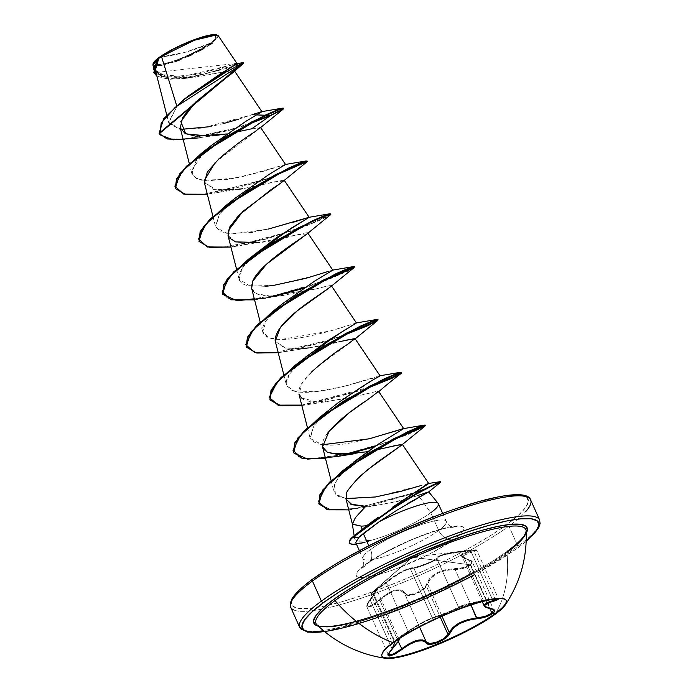 <?xml version="1.0" encoding="UTF-8"?>
<svg xmlns="http://www.w3.org/2000/svg" width="693" height="693" viewBox="0 0 693 693"><rect width="100%" height="100%" fill="white"/><g stroke="black" fill="none" stroke-linecap="round" stroke-linejoin="round"><path stroke-width="0.52" stroke-dasharray="3.46 2.6" d="M498.665 598.631L483.29 600.866L472.054 603.3L459.372 607.553C459.771 608.056 439.7 616.302 435.256 617.463C428.595 619.36 419.724 624.046 408.653 631.514L393.009 642.203L393.269 642.783L393.009 642.203A68.139 12.162 155.9 0 0 381.739 655.786A68.139 12.162 155.9 0 0 381.886 656.072A68.139 12.162 -24.1 0 1 393.009 642.203L394.776 640.964L392.264 643.043L394.663 641.735A0.658 0.528 -122.9 0 0 394.715 640.938L408.073 631.176L386.391 582.709L398.492 573.925L404.868 570.616L410.334 568.728L432.267 617.758L420.703 623.336L408.073 631.176L386.391 582.709C394.577 575.692 402.564 571.032 410.334 568.728L413.86 568.191C418.321 567.974 437.742 559.996 436.893 558.731C438.245 555.838 446.483 553.542 461.59 551.827L483.272 600.303L496.509 598.224L498.31 598.648M465.791 550.736L476.23 550.086L464.284 552.997L461.287 554.963L461.443 556.132L462.681 557.328L470.4 560.334L471.621 561.599L471.448 563.132L469.871 564.769L412.266 557.163L373.518 591.709C370.504 593.953 370.348 593.953 373.051 591.701C378.984 586.495 378.023 589.119 370.157 599.566C364.579 608.567 367.645 608.671 379.366 599.878L372.981 604.729L368.07 606.566L366.995 606.02L368.165 602.304L376.827 589.63L376.888 588.946L376.264 589.128L371.127 593.399L412.266 557.163L469.871 564.769L463.392 567.602L445.755 569.698L436.772 572.86L430.093 577.962L428.005 580.855L425.563 586.252L423.215 588.825L416.242 593.095L409.069 594.646L406.453 594.109L403.265 591.034L400.944 589.96L394.542 590.228L386.893 593.875L379.366 599.878L379.894 600.415L371.526 606.271L366.822 606.704L388.279 654.686L388.409 653.317L391.917 648.553L370.235 600.086L373.605 595.573L395.538 644.603L391.917 648.553L370.235 600.086L373.605 595.573L376.775 589.743L370.954 594.161L386.391 582.709L385.784 582.397L389.301 579.608L401.29 571.742L408.792 568.511L416.38 567.056L427.131 563.383L433.645 560.377L437.95 556.54L443.511 554.391L466.328 550.666L461.625 551.256L461.59 551.827L476.897 550.476L474.081 551.567L476.897 550.476L498.345 598.596M476.871 550.588L475.043 550.277L461.59 551.827L461.625 551.256C446.11 553.135 437.604 555.517 436.105 558.385A0.658 0.65 -1.5 0 1 436.893 558.731A0.658 0.65 178.5 0 0 436.105 558.385C436.988 559.762 418.485 567.359 414.163 567.402A0.658 0.598 87.8 0 0 413.86 568.191A0.658 0.598 -92.2 0 1 414.163 567.402C406.47 568.312 397.011 573.31 385.784 582.397L386.391 582.709L370.954 594.161L392.437 642.827L394.802 640.921A68.139 12.162 -24.1 0 1 486.339 599.973A68.139 12.162 -24.1 0 1 506.245 600.441A68.139 12.162 155.9 0 0 506.133 600.138A68.139 12.162 155.9 0 0 460.473 608.038A68.139 12.162 155.9 0 0 393.009 642.203A68.139 12.162 -24.1 0 1 394.802 640.921M373.518 591.709L385.784 582.397L373.518 591.709C370.504 593.953 370.348 593.953 373.051 591.701A0.658 0.528 -130.8 0 0 373.033 592.463L394.715 640.938L397.73 639.249L398.917 639.249L398.163 641.12L395.538 644.603L373.605 595.573L376.741 589.587L370.097 599.61C366.935 603.958 365.843 606.314 366.822 606.704L370.157 599.566L366.9 605.214L366.822 606.704L367.957 607.311L373.129 605.422L387.153 594.525L394.56 590.947L400.771 590.731L404.573 593.511L419.534 626.957L404.573 593.511C399.437 587.967 391.207 590.271 379.894 600.415L379.366 599.878C391.086 589.561 399.584 587.188 404.859 592.749A0.658 0.58 -31.1 0 0 404.573 593.511L408.255 595.374L414.657 594.412L421.587 590.99L426.481 586.356L427.607 584.043L426.481 586.356L440.194 617.013L426.481 586.356C422.28 593.182 406.54 598.405 404.573 593.511A0.658 0.58 148.9 0 1 404.859 592.749C407.129 598.371 425.623 590.765 426.81 583.731C430.725 574.367 440.194 569.369 455.214 568.728C461.226 568.537 466.112 567.22 469.871 564.769C472.817 562.335 472.176 560.55 467.966 559.416C458.272 556.167 459.234 553.551 470.85 551.55L471.275 552.139L474.081 551.567L495.27 598.943L474.081 551.567L471.275 552.139L461.98 556.297L468.477 559.753L490.159 608.22L493.797 610.048M472.288 561.945L470.452 565.228L472.288 561.945L468.477 559.753L472.254 561.867L493.762 609.961L485.308 606.869L484.121 605.777L490.159 608.22A0.658 0.476 -81.8 0 0 490.323 608.506M489.795 608.48L470.452 565.228C466.51 567.81 461.391 569.248 455.102 569.525C440.479 570.01 431.315 574.852 427.607 584.043L441.995 616.224L427.607 584.043A0.658 0.528 14.8 0 0 426.81 583.731A0.658 0.528 -165.2 0 1 427.607 584.043L430.734 578.395L437.179 573.423L445.92 570.382L455.102 569.525L455.214 568.728L455.102 569.525L463.669 568.243L470.452 565.228L489.795 608.48M371.587 592.957L371.127 593.399M319.949 626.359A114.995 20.53 155.9 0 0 403.698 606.089A114.995 20.53 155.9 0 0 506.886 552.52A123.545 93.304 -126.2 0 1 495.123 614.31A123.545 93.304 53.8 0 0 506.886 552.52A114.995 20.53 155.9 0 0 526.238 531.046M539.622 519.993A131.427 23.467 -24.1 0 1 517.87 546.197A131.427 23.467 155.9 0 0 537.101 517.524M210.239 43.191A33.151 5.916 155.9 0 0 202.997 37.292A33.151 5.916 155.9 0 0 160.672 57.051A262.864 198.519 53.8 0 0 186.296 52.01A262.864 198.519 53.8 0 0 210.239 43.191L186.296 52.01L160.672 57.051C136.512 74.021 189.137 59.312 210.239 43.191L196.31 51.481L178.733 59.321L167.914 62.942L159.762 64.622L155.527 64.085L155.102 63.002L157.727 59.416L169.274 51.611L180.336 45.955L192.178 40.922L202.997 37.292L213.808 35.612L215.384 36.157L215.809 37.231L213.184 40.826L210.239 43.191M153.17 63.531A35.343 6.306 155.9 0 0 174.575 61.296A35.343 6.306 155.9 0 0 211.867 42.732A35.343 6.306 155.9 0 0 216.718 34.884L217.377 35.126L212.439 43.07L211.867 42.732L212.439 43.07L218.286 35.759M313.123 578.872A129.461 23.112 155.9 0 0 341.372 601.896A129.461 23.112 155.9 0 0 506.626 524.766A129.461 23.112 155.9 0 0 478.378 501.741A129.461 23.112 155.9 0 0 313.123 578.872L301.611 588.123L294.274 595.971L291.372 602.13L293.018 606.358L299.159 608.48L309.563 608.437L323.813 606.21L341.372 601.896L361.564 595.651L383.61 587.733L406.67 578.43L429.851 568.095L452.269 557.146L473.05 545.989L491.406 535.057L506.626 524.766L518.139 515.514L525.476 507.666L528.387 501.507L526.732 497.279L520.59 495.149M355.726 542.515L356.912 543.329C358.03 544.066 362.682 543.173 370.85 540.661L370.755 540.436A45.634 8.143 155.9 0 0 430.777 512.768L419.421 496.881L430.777 512.768L438.704 530.474A13.141 9.927 53.8 0 0 453.802 539.535A58.775 10.49 155.9 0 0 440.973 529.08A58.775 10.49 155.9 0 0 365.947 564.102A58.775 10.49 155.9 0 0 378.776 574.549A58.775 10.49 155.9 0 0 453.802 539.535A13.141 9.927 -126.2 0 1 438.704 530.474A45.634 8.143 -24.1 0 1 396.37 552.278A45.634 8.143 -24.1 0 1 363.816 559.502A45.634 8.143 -24.1 0 1 370.486 549.549A13.141 9.927 -126.2 0 1 368.546 562.811A13.141 9.927 53.8 0 0 370.486 549.549A45.634 8.143 -24.1 0 1 415.67 526.671A45.634 8.143 -24.1 0 1 446.249 521.379A45.634 8.143 -24.1 0 1 438.704 530.474L430.777 512.768A45.634 8.143 -24.1 0 1 370.755 540.436L370.946 540.124C362.3 541.484 357.354 541.562 356.098 540.358L354.599 538.591L357.484 533.558L371.933 521.846M365.783 506.323C384.485 504.833 402.001 501.169 418.321 495.339L403.083 499.93L376.368 505.509L365.783 506.323M430.777 512.768A45.634 8.143 155.9 0 0 438.331 503.672M368.806 545.781L370.486 549.549L368.806 545.781M290.696 607.259A131.427 23.467 155.9 0 0 321.725 609.13A131.427 23.467 155.9 0 0 508.896 526.126L517.87 546.197L508.896 526.126A131.427 23.467 155.9 0 0 511.356 524.298A131.427 23.467 155.9 0 0 530.639 499.922M302.191 629.79A131.427 23.467 155.9 0 0 395.963 608.965A131.427 23.467 155.9 0 0 517.87 546.197A131.427 23.467 -24.1 0 1 387.751 612.084A131.427 23.467 -24.1 0 1 299.671 627.321M155.362 70.123L168.607 78.162L195.798 77.166L222.427 72.141L234.251 70.599L233.584 71.985M230.05 74.957L228.95 75.78M223.969 79.426L222.366 80.587M226.446 133.974L233.264 132.727L226.446 133.974M215.194 162.474L259.728 128.292L251.724 128.777L260.629 127.495M204.392 182.744L217.039 190.073L243.382 188.626L284.069 180.05M228.023 235.568L235.62 241.9C248.389 244.092 263.201 243.113 280.05 238.981C289.769 237.145 306.869 231.809 307.727 232.926M251.654 288.392L256.713 293.789L270.131 296.084L315.358 289.076L327.061 286.157L331.514 285.975M275.286 341.225L284.433 347.955L304.21 348.414C318.104 346.682 330.535 344.3 341.493 341.277M354.253 339.587L315.852 367.966L302.564 382.267L298.917 394.048M301.594 398.007C311.018 408.705 367.611 393.624 377.165 391.25L357.475 395.98L330.457 400.961L316.147 401.706L301.594 398.007C295.902 392.55 299.116 383.957 311.244 372.245M366.978 451.81L377.416 449.653L354.088 453.785M402.408 444.456L401.697 445.079M357.493 478.889C351.377 485.005 347.73 489.925 346.543 493.659M376.212 518.71L378.387 517.143M428.742 483.549L375.597 496.95L348.336 498.83L338.539 496.431L333.749 491.034L334.719 483.801L339.163 476.524M344.386 470.53L347.479 467.446M348.925 466.094L349.385 465.67M377.252 444.828C384.84 439.31 408.186 426.983 402.659 428.802C399.662 430.466 383.879 434.866 355.292 442.004C330.613 447.158 315.61 446.015 310.282 438.556L309.97 437.612L314.085 425.329L329.314 409.762M379.409 376.386L349.575 384.961C320.573 392.247 301.611 394.144 292.697 390.635L286.339 384.788L289.076 374.558L305.847 356.8M343.433 330.812L344.204 330.353M347.063 328.664L349.653 327.157M356.445 322.981L330.232 330.968L281.107 339.475L269.248 337.872L262.708 331.964L266.207 320.573L282.051 304.114M332.813 270.157L315.722 275.459L273.77 285.36L249.956 286.088L239.076 279.14L242.134 268.416L254.4 254.79M252.425 232.19L268.252 229.088L232.831 233.801L220.868 231.791L215.445 226.308L219.56 214.042L234.771 198.475M285.551 164.501L240.532 177.165L207.64 180.925L196.76 178.759L191.814 173.484L195.928 161.209L211.14 145.651M238.409 119.265L251.923 114.743L202.07 128.127L179.141 129.184L168.737 122.843L176.932 106.41L176.637 105.475L176.932 106.41L188.271 96.041M237.11 63.695L196.362 74.437L167.706 77.062L154.192 70.028L157.554 58.983L153.985 67.923L157.268 74.16L182.657 76.585L237.067 63.626M152.91 64.934L159.918 65.913L176.481 61.183L212.404 43.096M158.818 57.935L156.159 63.02M161.547 76.36L187.396 78.162L223.848 71.838L233.073 72.488L218.33 83.541M209.286 136.149L198.25 137.95L233.35 129.262L247.808 124.506L233.359 129.262L183.281 139.83M243.789 63.08L231.592 67.178L184.243 78.5L167.654 79.149L156.904 76.178L169.733 79.271L189.709 77.729L231.592 67.178L243.815 63.046M250.658 122.982L234.797 128.318L184.78 139.267L167.455 138.652L159.095 133.247L167.463 138.661L184.78 139.267L234.788 128.318L250.658 122.982M243.615 62.604L153.933 72.704L169.361 78.82L199.463 75.442L243.546 62.595M180.795 129.383L168.624 122.263L176.932 106.41L188.392 95.937M230.319 67.923L235.724 64.761M236.304 64.397L236.755 63.669M266.069 115.263L265.021 115.229L266.069 115.263M223.761 123.475L210.04 126.68M438.704 530.474A45.634 8.143 -24.1 0 1 393.52 553.36A45.634 8.143 -24.1 0 1 362.941 558.645A45.634 8.143 -24.1 0 1 370.486 549.549A45.634 8.143 -24.1 0 1 412.82 527.754A45.634 8.143 -24.1 0 1 445.374 520.521A45.634 8.143 -24.1 0 1 438.704 530.474M510.187 495.2L495.937 497.427M458.186 507.978L436.14 515.904M346.699 557.648L328.343 568.581M453.802 539.535L446.89 544.204L429.123 554.235L397.955 568.121L387.941 571.716L370.798 576.515L359.606 577.546L356.826 576.576L356.072 574.662L357.389 571.864L365.947 564.102L381.193 554.461L411.33 539.734L431.808 531.912L448.951 527.122L460.143 526.091L462.933 527.061L463.678 528.976L462.361 531.774L453.802 539.535M508.896 526.126A131.427 23.467 -24.1 0 1 386.989 588.903A131.427 23.467 -24.1 0 1 293.208 609.727M396.976 510.152L408.108 503.3M350.563 504.106L346.093 499.376M401.516 445.235L394.456 445.486L377.416 449.653M332.034 453.681C326.524 452.512 323.345 450.181 322.496 446.682C321.976 442.636 323.579 438.253 327.321 433.532M362.863 402.841L378.569 391.649M348.051 339.622L308.446 347.938M304.21 348.414L285.793 348.224L275.286 341.251M331.037 286.356C332.831 284.788 327.607 285.698 315.358 289.076L283.194 295.313L268.667 296.041C254.184 295.513 248.891 290.497 252.798 280.994M306.999 233.939L298.111 234.641L259.572 242.481L242.013 245.313L299.185 228.846L330.318 214.908M283.368 181.107L274.757 181.748L242.862 188.704M270.339 177.928L306.696 162.075L270.166 177.988L207.311 194.239L235.941 189.657L212.994 189.345L204.166 180.812M218.399 192.481L255.942 182.779L267.524 178.924M330.864 214.25L322.427 219.187L298.111 229.244L230.942 247.063L242.013 245.313M254.574 299.887L276.091 295.937M303.205 288.435L317.602 283.576M278.196 352.711L289.276 350.961L326.836 341.259L341.233 336.4L326.836 341.259L278.196 352.711M301.827 405.544L312.915 403.785L364.864 389.223L301.827 405.544M325.459 458.368L346.985 454.409M374.099 446.907L408.307 434.355L424.835 426.204L393.693 440.15L336.581 456.6M348.752 509.875L361.859 507.891L412.604 493.806L422.695 490.072L412.604 493.806L348.752 509.875M283.22 108.498L269.915 115.41L280.137 110.49L283.402 108.151M175.355 188.461L184.892 193.988L204.14 194.135L257.398 181.809L270.14 177.486L257.406 181.809L204.14 194.135L184.892 193.988L175.355 188.461M273.241 176.36L306.852 161.33L273.241 176.36M198.874 241.06L206.375 246.318L221.595 247.444L266.484 239.016L310.325 223.969L330.483 214.154L310.455 223.917L266.857 238.912L222.02 247.418L206.687 246.396L198.978 241.277M222.609 294.109L228.369 298.622L239.466 300.346L273.449 296.05L239.466 300.346L228.369 298.622L222.609 294.109M304.669 287.465L338.946 274.697L354.114 266.978L338.946 274.697L304.669 287.465M246.24 346.933L255.778 352.46L275.026 352.616L328.291 340.289L344.135 334.84L328.291 340.289L275.026 352.616L255.778 352.46L246.24 346.933M301.715 405.093L367.758 387.664L301.715 405.093M293.503 452.59L299.263 457.103L310.36 458.827L344.343 454.521L310.36 458.827L299.263 457.103L293.503 452.59M375.554 445.937L391.389 440.488L375.554 445.937M318.919 503.846L331.193 509.779L355.708 508.471L414.535 492.602L426.663 488.002L414.535 492.602L355.708 508.471L331.193 509.779L318.919 503.846M354.495 267.074L347.479 271.335L326.888 280.128L265.705 298.12M283.056 109.26L270.114 115.844M372.193 521.647L357.484 533.558C354.166 536.711 353.707 538.972 356.098 540.358L361.729 541.198L370.946 540.124L370.85 540.661L362.127 543.052M211.521 145.331L207.129 149.151M204.236 151.854L191.666 170.391L193.607 176.628L201.195 180.163L229.149 179.314L261.824 171.777L285.291 164.492L270.746 173.406L235.152 198.163L219.222 214.518L215.714 227.131L226.672 233.316L249.021 232.692M268.252 229.088L293.624 222.158M308.922 217.316L303.716 220.738M258.784 250.979L251.273 257.718C244.482 264.068 240.376 270.071 238.981 275.736C238.245 280.7 241.077 283.983 247.453 285.585L265.506 286.313M328.387 271.387L332.553 270.14L314.665 281.089M282.406 303.811L278.014 307.631M275.13 310.325L267.169 319.204C261.781 326.507 261.062 331.964 264.995 335.568C268.122 338.149 273.492 339.449 281.107 339.475C289.544 339.475 299.774 338.175 311.789 335.568C323.129 333.004 332.995 330.362 341.372 327.659L356.41 322.929M306.046 356.635L301.013 361.036C284.719 375.97 281.947 385.836 292.697 390.635L314.379 391.814L343.252 386.581L379.816 375.788L338.115 402.798M329.677 409.459L313.669 425.918L310.282 438.556L322.314 444.767M350.892 464.345L348.718 466.276M340.739 474.566L334.719 483.801L335.351 494.048L345.911 498.544M419.759 485.94C426.221 483.861 429.192 483.125 428.681 483.74M356.912 543.329L355.752 542.576M356.445 544.126A43.988 7.857 155.9 0 0 362.309 543.043A43.988 7.857 155.9 0 0 370.85 540.661A43.988 7.857 -24.1 0 1 356.445 544.126M349.333 542.498A43.988 7.857 155.9 0 0 370.946 540.124A43.988 7.857 -24.1 0 1 349.445 542.706M209.719 44.95L203.447 48.761M199.558 50.892L191.866 54.721M187.387 56.765L179.279 60.126M174.913 61.746L159.468 65.982L152.91 64.969M153.257 63.358L154.487 61.738M153.248 63.306L153.551 65.012L155.232 65.592L161.963 64.969L172.262 62.093L184.581 57.389L197.029 51.577L211.867 42.732L217.013 38.063L217.81 36.383L217.022 35.014M526.221 541.294L517.195 548.371L501.966 558.662L483.61 569.594L462.829 580.751L440.41 591.709L417.229 602.035L394.178 611.339L372.124 619.265L351.931 625.502L334.373 629.816L324.48 631.54M318.356 626.169L329.911 626.524L342.766 624.514L358.619 620.616L376.836 614.986L396.734 607.839L438.461 590.115L477.451 570.166L494.014 560.299L507.752 551.013L518.139 542.671L526.308 533.151M507.38 551.195C482.345 569.759 432.155 595.07 389.397 610.542C349.722 625.84 317.957 629.253 316.831 624.722A114.995 20.53 155.9 0 0 396.673 608.809A114.995 20.53 155.9 0 0 506.886 552.52M467.966 559.416A0.658 0.459 103.8 0 1 468.477 559.753A0.658 0.459 -76.2 0 0 467.966 559.416M482.267 601.645L461.988 556.297L461.936 555.353L464.864 553.482L471.275 552.139L492.394 599.367L471.275 552.139L470.85 551.55L466.328 550.666L412.266 557.163L371.535 593.009L370.954 594.161M376.793 589.786L373.033 592.463A0.658 0.528 49.2 0 1 373.051 591.701M470.98 605.024L455.102 569.525L470.98 605.024M472.254 561.867C472.409 561.174 471.049 560.342 468.182 559.398C460.204 556.947 463.366 556.921 461.98 556.297L463.314 557.674L468.477 559.753L490.159 608.22A0.658 0.476 98.2 0 0 490.514 608.593M460.663 606.08L458.575 607.207L436.893 558.731L438.617 556.886L443.988 554.781L461.59 551.827L483.272 600.303L460.663 606.08M413.86 568.191L435.542 616.666L448.873 611.772L458.575 607.207L436.893 558.731L434.268 560.715L427.408 563.842L413.86 568.191L435.542 616.666L432.267 617.758L410.334 568.728L413.86 568.191M388.279 654.686L391.917 648.553L395.538 644.603L398.917 639.249M373.033 592.463L394.715 640.938L392.472 642.255M379.894 600.415L398.267 641.475L379.894 600.415M398.7 639.033L394.715 640.938C387.404 645.642 398.518 637.517 408.073 631.176L408.653 631.514L408.073 631.176C416.839 625.225 424.913 620.755 432.267 617.758L435.542 616.666A0.658 0.606 -103.9 0 1 435.256 617.463A0.658 0.606 76.1 0 0 435.542 616.666C439.856 615.687 459 607.822 458.575 607.207A0.658 0.658 -157.6 0 0 459.372 607.553A0.658 0.658 22.4 0 1 458.575 607.207C460.542 605.647 468.771 603.343 483.272 600.303L483.29 600.866L483.272 600.303L493.537 598.509L498.354 598.457L495.677 599.843M499.038 598.787L495.486 598.717L483.29 600.866L461.365 606.418L452.875 610.689L430.483 619.1L423.614 622.349L412.144 629.201L394.776 640.964C391.476 643.459 391.441 643.719 394.663 641.735A0.658 0.528 57.1 0 0 394.715 640.938M381.999 656.375L381.739 655.786M324.593 631.635L367.411 620.859L421.734 600.138L475.719 574.012L517.567 548.198L526.221 541.441M359.372 550.675L362.941 558.645C364.05 563.963 363.981 567.021 362.716 567.818L368.425 562.907C379.4 555.041 394.819 546.933 414.674 538.574C433.87 531.141 446.275 527.399 451.879 527.356L453.239 527.33C451.793 527.728 449.471 525.753 446.249 521.379L442.68 513.409M354.599 538.591L354.132 535.559M166.762 115.029L168.737 122.843M234.251 70.599L234.589 71.093M189.284 163.513L191.814 173.484M212.916 216.337L215.445 226.308M236.547 269.161L239.076 279.14M260.178 321.994L262.708 331.964M283.809 374.818L286.339 384.788M307.441 427.642L309.97 437.612M331.115 480.647L333.749 491.034M154.192 70.028L153.482 67.212M187.396 78.162L184.243 78.5M376.368 505.509L361.859 507.891M330.457 400.961L312.915 403.785M306.826 348.137L289.276 350.961M283.194 295.313L265.662 298.129M363.782 542.706L362.309 543.043M476.897 550.476C474.203 550.372 482.319 549.012 466.328 550.666M398.899 639.197L376.775 589.743M486.339 599.973L472.054 603.3L498.354 598.457M506.401 600.727L506.133 600.138"/><path stroke-width="1.04" d="M495.123 614.31A68.139 12.162 -24.1 0 1 427.668 648.475A68.139 12.162 -24.1 0 1 381.999 656.375A68.139 12.162 -24.1 0 1 393.269 642.783A68.139 12.162 -24.1 0 1 468.91 605.717A68.139 12.162 -24.1 0 1 505.37 604.842A68.139 12.162 -24.1 0 1 495.123 614.31A68.139 12.162 -24.1 0 1 436.157 645.183A68.139 12.162 -24.1 0 1 385.75 658.35A68.139 12.162 -24.1 0 1 393.269 642.783A123.545 93.304 -126.2 0 1 334.996 600.58A123.545 93.304 53.8 0 0 393.269 642.783A68.139 12.162 -24.1 0 1 460.732 608.627A68.139 12.162 -24.1 0 1 506.401 600.727A68.139 12.162 -24.1 0 1 495.123 614.31L494.863 613.729L495.123 614.31M381.886 656.072A68.139 12.162 155.9 0 0 428.196 647.591A68.139 12.162 155.9 0 0 494.863 613.729A68.139 12.162 -24.1 0 1 428.196 647.591A68.139 12.162 -24.1 0 1 381.886 656.072M493.754 609.944L491.891 613.166L485.213 616.32L476.784 617.991L476.715 618.797C463.037 620.478 454.166 625.164 450.086 632.856A0.658 0.554 20.5 0 1 449.289 632.518L452.772 627.572L459.303 622.946L467.844 619.611L476.784 617.991C462.716 619.828 453.551 624.67 449.289 632.518L448.076 634.632L440.194 617.013L448.076 634.632C443.555 640.956 428.092 646.266 426.256 641.978C421.699 637.768 413.47 640.063 401.576 648.882L409.208 643.702L416.684 640.462L422.73 639.916L426.256 641.978A0.658 0.598 -32.5 0 1 425.97 642.775C428.101 647.894 448.172 639.648 450.086 632.856A0.658 0.554 -159.5 0 1 449.289 632.518L441.995 616.224L449.289 632.518L448.076 634.632L443.052 639.007L436.122 642.359L429.807 643.494L426.256 641.978A0.658 0.598 147.5 0 1 425.97 642.775C421.526 638.582 413.565 640.808 402.07 649.454L398.267 641.475L402.07 649.454C388.626 658.142 385.256 658.029 391.961 649.116L395.408 641.259L397.981 639.899L398.666 639.908L397.903 641.978L388.184 654.149L388.141 655.561L389.362 656.037L394.776 654.227L409.442 644.386L416.684 641.216L422.548 640.722L424.61 641.467L427.659 643.979L430.552 644.282L438.357 642.272L445.894 637.889L448.57 635.325L453.43 628.023L459.745 623.518L468.035 620.313L485.784 616.874L492.506 613.643L494.863 613.729L492.506 613.643C495.764 611.018 495.166 609.329 490.722 608.567A0.658 0.476 98.2 0 1 490.514 608.593A0.658 0.476 -81.8 0 0 490.722 608.567C482.016 606.635 482.917 604.183 493.425 601.195L492.394 599.367L492.948 600.614L484.104 605.751L484.078 604.859L486.832 602.702L492.948 600.614L493.425 601.195L498.665 598.631M495.677 599.843L495.27 598.943L495.677 599.843L492.948 600.614L498.345 598.596M490.323 608.506A0.658 0.476 -81.8 0 0 490.514 608.593L493.762 609.961L491.891 613.166L489.795 608.48L491.891 613.166C488.028 615.748 482.995 617.359 476.784 617.991L470.98 605.024L476.715 618.797C483.194 618.069 488.461 616.346 492.506 613.643L494.256 611.91L494.516 610.394L493.286 609.251L485.984 607.215L484.892 606.28L484.771 605.249L487.465 603.17L496.673 600.216L499.038 598.787M505.37 604.842C520.122 582.527 527.078 557.934 526.238 531.046A114.995 20.53 155.9 0 0 452.442 541.597A114.995 20.53 155.9 0 0 334.996 600.58A114.995 20.53 155.9 0 0 319.949 626.359M473.614 572.305A116.831 20.859 -24.1 0 1 341.251 624.817A116.831 20.859 -24.1 0 1 333.116 599.843A1.975 1.49 -126.2 0 1 334.996 600.58A1.975 1.49 53.8 0 0 333.116 599.843L322.739 608.185L316.112 615.271L313.487 620.833L314.977 624.644L318.356 626.169M537.101 517.524A131.427 23.467 155.9 0 0 443.321 538.34A131.427 23.467 155.9 0 0 321.413 601.117A1.975 1.49 53.8 0 0 323.683 602.477A129.461 23.112 -24.1 0 1 474.653 529.651A129.461 23.112 -24.1 0 1 532.441 535.498M188.271 96.041L221.717 72.982L237.11 63.695L218.286 35.759L211.131 35.213L195.859 39.57L161.434 56.332L176.637 105.475L161.434 56.332L158.931 57.857L193.477 40.454L216.718 34.884A35.343 6.306 155.9 0 0 191.155 40.887A35.343 6.306 155.9 0 0 159.043 57.51L155.362 70.123L166.762 115.029M328.343 568.581L313.123 578.872A1.975 1.49 53.8 0 0 312.734 579.062A1.975 1.49 53.8 0 0 312.439 581.055A131.427 23.467 -24.1 0 1 434.346 518.277A131.427 23.467 -24.1 0 1 528.127 497.453A131.427 23.467 -24.1 0 1 525.666 511.659M361.365 526.16L362.006 529.166L361.365 526.16L352.365 524.064L355.483 517.524L365.783 506.323L355.327 517.714L352.425 524.237L361.365 526.16L366.796 525.736L361.365 526.16M442.68 513.409L438.331 503.672A45.634 8.143 155.9 0 0 379.123 521.786A45.634 8.143 -24.1 0 1 438.115 503.335L428.707 491.857L418.321 495.339L419.421 496.881L418.321 495.339L428.707 491.857L396.933 510.187L379.123 521.786L363.305 533.489L368.806 545.781L363.305 533.489L358.688 537.534L355.726 542.515L359.372 550.675M474.627 574.558A129.461 23.112 -24.1 0 1 330.899 630.5A129.461 23.112 -24.1 0 1 323.683 602.477A1.975 1.49 -126.2 0 1 321.413 601.117A131.427 23.467 -24.1 0 1 451.533 535.221A131.427 23.467 -24.1 0 1 539.622 519.993L530.639 499.922A131.427 23.467 155.9 0 0 442.558 515.159A131.427 23.467 155.9 0 0 312.439 581.055L321.413 601.117L312.439 581.055A131.427 23.467 155.9 0 0 290.696 607.259L299.671 627.321A131.427 23.467 -24.1 0 1 321.413 601.117A131.427 23.467 155.9 0 0 302.191 629.79M233.099 72.462L230.05 74.957M228.95 75.78L223.969 79.426M222.366 80.587L192.992 104.66L182.666 117.498L180.258 127.919L185.144 133.532L195.66 136.174L226.446 133.974L212.569 135.863M270.114 115.844L251.724 128.777L233.264 132.727L251.724 128.777L270.114 115.844L247.808 124.506L270.114 115.844L269.915 115.41L250.658 122.982L269.915 115.41L266.069 115.263L270.114 115.844L283.056 109.251L279.054 109.702L260.282 118.053L203.629 152.304L182.311 171.275L174.853 186.183L183.818 194.153L207.311 194.239L185.845 194.56L175.45 188.678L176.698 179.236L186.668 166.649L224.723 137.933L265.592 115.488L278.673 109.84L283.602 108.593L283.056 109.26M234.771 198.475L269.083 174.411L285.551 164.501L260.438 127.226L254.738 131.913C244.612 138.141 232.64 147.15 218.832 158.931L207.285 172.141L204.392 182.744L212.916 216.337M254.4 254.79L290.714 228.465L309.182 217.333L284.069 180.05L280.752 183.091L270.504 190.055L238.764 215.367L229.747 226.992L228.023 235.568L236.547 269.161M279.218 239.154L280.05 238.981M282.051 304.114L314.397 281.254L332.813 270.157L307.727 232.926C310.014 233.558 260.88 261.815 252.798 280.994L251.654 288.392L260.178 321.994M269.872 399.748L280.388 405.457L301.715 405.093L278.569 405.119L269.222 397.591L275.615 383.35L295.564 364.977L345.946 333.333L377.079 319.421L356.185 322.964L349.653 327.157L356.445 322.981L331.332 285.698L328.257 288.574L297.34 310.785L280.319 327.546L275.286 341.225L283.809 374.818M341.493 341.277L354.963 338.531L347.678 344.282C336.625 351.117 324.48 360.438 311.244 372.245M307.441 427.642L298.917 394.048L301.594 398.007M378.569 391.649L377.165 391.25L378.595 391.354L370.374 397.739L349.376 412.638L329.062 431.315L322.54 446.864L327.183 452.061L337.248 454.391L366.978 451.81M377.416 449.653L402.226 444.178L428.742 483.549L392.151 507.449L428.248 483.515L440.531 481.618L426.663 488.002L440.653 481.626L433.679 484.528L415.696 493.91L392.203 508.307L352.079 537.447L352.278 537.889L358.688 537.534L379.123 521.786L396.976 510.152M401.697 445.079L376.334 462.941C363.409 473.258 357.129 478.568 357.493 478.889L367.827 469.594L401.516 445.235L424.835 426.204L420.972 426.611L402.607 434.736L346.578 468.39L325.606 487.075L318.425 501.602L326.897 509.424L348.752 509.875L328.829 509.84L319.014 504.071L320.157 494.897L329.755 482.605L367.463 454.287L407.727 432.276L420.556 426.758L425.381 425.554L424.835 426.212M346.673 493.295L346.041 499.168L352.113 504.747L365.783 506.323L350.563 504.106M371.933 521.846L376.212 518.71M378.387 517.143L367.065 525.407L416.926 493.217L440.531 481.618M339.163 476.524L344.404 470.512M347.479 467.446L350.892 464.345M353.161 462.413L377.252 444.828L403.707 428.638L378.595 391.354M403.638 428.612L424.341 425.078L418.693 429.106L391.389 440.488L425.008 425.459M329.314 409.762L338.556 402.468C359.615 388.063 373.232 379.366 379.409 376.386L380.076 375.805L354.963 338.531M305.847 356.8L343.433 330.812M344.204 330.353L347.063 328.664M309.052 217.299L268.252 229.088M211.14 145.651L245.452 121.587L261.919 111.677L251.923 114.743L261.668 111.66L282.562 108.125L283.22 108.498M154.487 61.738L157.554 58.983L152.91 64.934L153.482 67.212M156.159 63.02L155.682 71.093L161.547 76.36M218.33 83.541L195.4 102.304L180.804 121.518L185.724 133.827L209.286 136.149M198.25 137.95L173.016 139.873L159.901 134.754L161.183 123.155L175.199 107.346L243.789 63.08L159.295 133.68L167.126 138.972L183.281 139.83M158.818 57.935L157.25 59.373L153.829 72.488L157.25 59.373L158.74 58.021L154.028 72.93L156.904 76.178L153.491 68.72L159.043 57.51A35.343 6.306 155.9 0 0 153.257 63.271A35.343 6.306 155.9 0 0 153.17 63.531M236.755 63.669L243.546 62.595L225.554 72.323L183.593 99.766L163.678 118.737L159.104 133.247L243.615 62.604L243.815 63.046L233.073 72.488M183.593 99.766L188.392 95.937L230.319 67.923M235.724 64.761L236.304 64.397M265.021 115.229L251.923 114.743L265.021 115.229M238.409 119.265L223.761 123.475M210.04 126.68L180.795 129.383M438.115 503.335A45.634 8.143 -24.1 0 1 430.777 512.768M520.59 495.149L510.187 495.2M495.937 497.427L478.378 501.741L458.186 507.978M436.14 515.904L413.08 525.207L389.899 535.533L367.481 546.491L346.699 557.648M293.208 609.727A131.427 23.467 -24.1 0 1 312.439 581.055A1.975 1.49 -126.2 0 1 312.734 579.062A1.975 1.49 -126.2 0 1 313.123 578.872M408.108 503.3L428.672 491.909L440.757 482.172L435.083 484.398L417.264 493.581L393.226 508.212L352.278 537.889L392.403 508.749L415.895 494.352L433.87 484.97L440.852 482.068L422.695 490.072L440.757 482.172M346.093 499.376L346.543 493.659C345.694 492.896 349.341 487.976 357.493 478.889M336.538 456.609L354.088 453.785L332.034 453.681M327.321 433.532C334.295 424.549 346.136 414.319 362.863 402.841M377.581 320.556L373.579 321.006L354.816 329.348L298.155 363.6L276.836 382.579L269.369 397.479L278.335 405.457L301.827 405.544L280.362 405.864L269.967 399.974L271.223 390.531L281.193 377.945L319.248 349.229L360.109 326.793L373.189 321.145L378.118 319.897L368.503 325.398L341.233 336.4L377.581 320.556L354.253 339.587L348.051 339.622M308.446 347.938L304.21 348.414M275.286 341.251L275.121 340.376C275.312 332.293 282.718 322.427 297.34 310.785C300.381 308.03 308.506 302.113 321.717 293.026L330.622 286.763L353.958 267.723L349.93 268.182L331.159 276.542L274.506 310.793L253.205 329.764L245.746 344.664L254.712 352.633L278.196 352.711L256.731 353.04L246.336 347.158L247.592 337.708L257.562 325.112L295.634 296.396L336.495 273.96L349.575 268.321L354.495 267.074L354.296 266.632L349.376 267.879L336.304 273.518L295.435 295.954L257.372 324.679L247.392 337.274L246.24 346.933L250.623 332.25L271.916 312.162L322.297 280.518L354.296 266.632M252.789 281.011L266.779 263.955L306.999 233.939L330.318 214.908L326.316 215.358L307.545 223.7L250.892 257.952L229.574 276.931L222.115 291.831L231.081 299.809L254.574 299.887M259.572 242.481L235.62 241.9L228.959 237.673L228.231 230.7L242.948 211.313L283.368 181.107L306.696 162.075L302.676 162.534L283.905 170.885L227.252 205.137L205.942 224.108L198.484 239.007L207.45 246.985L230.942 247.063L209.468 247.384L199.073 241.493L200.338 232.051L210.308 219.456L248.38 190.74L289.241 168.304L302.313 162.664L307.233 161.426L306.687 162.084M242.862 188.704L235.663 189.691M204.166 180.812L215.194 162.474M267.524 178.924L270.339 177.928M276.091 295.937L303.205 288.435M317.602 283.576L353.958 267.723M336.581 456.6L307.623 459.121L293.598 452.806L294.846 443.364L304.816 430.777L342.879 402.053L383.757 379.608L396.838 373.969L401.749 372.721L392.125 378.231L364.864 389.223L401.212 373.38L397.193 373.839L378.413 382.189L321.769 416.441L300.459 435.412L293 450.311L301.966 458.281L325.459 458.368M346.985 454.409L374.099 446.907M283.602 108.593L283.402 108.151L278.473 109.407L265.393 115.047L224.523 137.491L186.469 166.207L176.498 178.803L175.355 188.461L179.73 173.778L201.031 153.681L251.42 122.029L282.562 108.125M270.14 177.486L273.241 176.36L270.14 177.486M198.978 241.277L203.37 226.594L224.662 206.514L275.034 174.87L307.034 160.984L302.113 162.223L289.042 167.871L248.181 190.306L210.118 219.014L200.138 231.609L199.073 241.493M330.483 214.154L325.736 215.055L312.647 220.703L271.786 243.148L233.732 271.855L223.761 284.451L222.609 294.109L226.992 279.426L248.302 259.329L298.692 227.685L329.816 213.773L330.483 214.154M273.449 296.05L304.669 287.465L273.449 296.05M377.079 319.421L371.431 323.458L344.135 334.84L369.196 324.541L377.928 319.456L372.999 320.703L359.91 326.351L319.049 348.796L280.994 377.503L271.024 390.09L269.967 399.974M367.758 387.664L392.81 377.373L401.559 372.288L396.639 373.527L383.558 379.175L342.689 401.611L304.625 430.336L294.655 442.931L293.503 452.59L297.877 437.907L319.178 417.818L369.56 386.166L400.701 372.254L395.071 376.282L367.758 387.664M344.343 454.521L375.554 445.937L344.343 454.521M425.381 425.554L425.181 425.112L420.356 426.325L407.536 431.834L367.264 453.846L329.556 482.172L319.958 494.464L318.919 503.846L322.799 489.916L342.818 470.634L393.2 438.99L424.341 425.078M265.705 298.12L236.729 300.641L222.704 294.326L223.96 284.884L233.931 272.297L271.977 243.589L312.846 221.145L325.935 215.497L330.864 214.25L330.665 213.808M355.752 542.576L358.688 537.534L352.278 537.889L352.079 537.447L367.065 525.407M234.251 70.599L261.919 111.677L245.772 121.396L211.521 145.331L201.031 153.681M207.129 149.151L204.236 151.854M249.021 232.692L252.425 232.19M293.624 222.158L308.922 217.316L329.816 213.773M303.716 220.738L276.576 237.638L248.302 259.329M265.506 286.313L273.77 285.36L305.769 278.369L328.387 271.387M314.665 281.089L282.406 303.811L271.916 312.162M278.014 307.631L275.13 310.325M349.653 327.157L326.94 341.19L295.564 364.977M338.115 402.798L319.178 417.818M322.314 444.767L369.308 438.808L402.659 428.802M377.65 444.568L342.818 470.634M349.073 465.956L340.739 474.566M345.911 498.544L375.389 496.976L400.285 491.528L419.759 485.94M362.127 543.052L356.912 543.329M352.278 537.889A43.988 7.857 155.9 0 0 356.445 544.126A43.988 7.857 -24.1 0 1 349.532 542.94A43.988 7.857 -24.1 0 1 352.278 537.889M349.445 542.706A43.988 7.857 -24.1 0 1 352.079 537.447A43.988 7.857 155.9 0 0 349.333 542.498L349.532 542.94M212.404 43.096L209.719 44.95M203.447 48.761L199.558 50.892M191.866 54.721L187.422 56.748M179.279 60.126L174.913 61.746M152.91 64.969L153.257 63.358M217.359 35.23L215.679 34.65L208.948 35.274L198.648 38.15L186.33 42.853L173.882 48.666L163.193 54.695L155.899 60.031L153.101 63.86M324.48 631.54L309.728 632.094L303.577 629.963L301.931 625.744L304.833 619.585L312.179 611.728L323.683 602.477L338.903 592.186L357.259 581.254L378.049 570.096L400.459 559.147L423.64 548.821L446.699 539.518L468.745 531.592L488.937 525.355L506.496 521.032L520.755 518.806L531.15 518.762L537.292 520.885L538.946 525.112L536.044 531.271L526.221 541.294M526.308 533.151L527.382 530.024L525.892 526.212L520.348 524.289L510.966 524.332L498.102 526.342L482.259 530.232L464.033 535.871L423.328 551.411L382.181 570.616L363.427 580.691L346.855 590.557L333.116 599.843A116.831 20.859 -24.1 0 1 460.152 537.188A116.831 20.859 -24.1 0 1 526.308 533.151M506.886 552.52A114.995 20.53 155.9 0 0 525.051 528.387A114.995 20.53 155.9 0 0 445.227 544.282A114.995 20.53 155.9 0 0 334.996 600.58A114.995 20.53 155.9 0 0 316.831 624.722C336.313 643.269 359.286 654.478 385.75 658.35M426.256 641.978L419.534 626.957L426.256 641.978M388.279 654.686L392.957 654.313L401.576 648.882L394.603 653.525L389.397 655.249L388.279 654.686C387.084 655.561 388.331 653.69 392.021 649.072C398.077 642.125 400.372 638.825 398.899 639.197L398.804 638.972M506.245 600.441A68.139 12.162 -24.1 0 1 494.863 613.729A68.139 12.162 155.9 0 0 506.245 600.441M526.221 541.441L538.582 527.953L540.09 523.7L539.622 519.993M290.696 607.259L290.22 603.551L291.736 599.289C294.811 593.78 301.819 587.032 312.751 579.045C338.539 560.646 372.921 542.29 415.895 523.986C475.987 498.761 526.914 487.127 530.639 499.922M354.132 535.559L352.313 523.899M180.258 127.919L189.284 163.513M322.54 446.864L331.115 480.647M346.041 499.168L352.339 523.986M154.028 72.93L153.829 72.488M159.295 133.68L159.095 133.247M377.876 392.42C390.315 381.566 397.513 376.29 401.212 373.38M283.194 295.313L282.744 295.365M259.728 128.292L283.056 109.251M175.251 188.236L175.45 188.678M307.034 160.984L307.233 161.426M222.514 293.884L222.704 294.326M246.136 346.717L246.336 347.158M377.928 319.456L378.118 319.897M401.559 372.288L401.749 372.721M293.399 452.373L293.598 452.806M318.815 503.629L319.014 504.071M440.653 481.626L440.852 482.068M400.701 372.254L379.816 375.788M353.439 266.597L332.553 270.14M224.662 206.514L235.152 198.163M306.185 160.949L285.291 164.492M153.04 63.817L153.257 63.271M324.593 631.635L307.597 632.12L299.671 627.321M526.238 531.046L524.506 535.42C521.812 539.5 516.103 544.759 507.38 551.195M490.514 608.593C486.399 607.813 484.26 606.86 484.104 605.751L482.267 601.645"/></g></svg>
